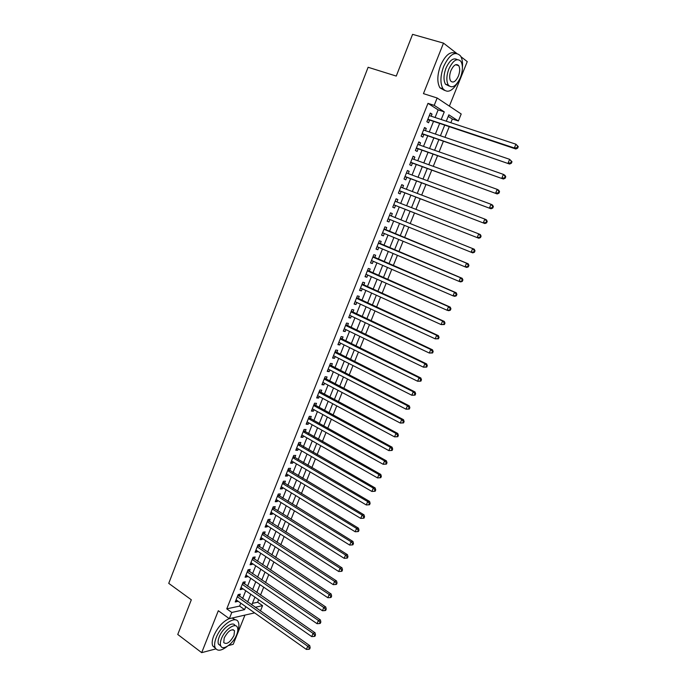<?xml version="1.0" encoding="UTF-8"?>
<svg xmlns="http://www.w3.org/2000/svg" width="687" height="687" viewBox="0 0 687 687"><rect width="100%" height="100%" fill="white"/><g stroke="black" fill="none" stroke-linecap="round" stroke-linejoin="round"><path stroke-width="1.03" d="M252.421 603.349L257.642 602.224L262.563 605.659L260.407 611.009M228.488 645.548L233.228 644.294L244.958 615.088M449.375 106.124L467.254 61.607L460.96 56.712M435.077 117.494L438.126 109.877L427.975 103.351L434.21 105.36L437.155 98.001L461.2 113.99L458.375 120.998L448.843 114.832L446.284 121.195M450.844 122.707L452.329 119.023L458.375 120.998M257.642 602.224L258.656 599.708M260.502 595.114L263.705 587.179M265.543 582.619L268.772 574.59M270.592 570.064L273.864 561.957M275.676 557.458L278.982 549.257M280.777 544.8L284.117 536.513M285.904 532.082L289.279 523.7M291.048 519.312L294.457 510.845M296.217 506.482L299.661 497.92M301.404 493.601L304.891 484.953M306.617 480.668L310.138 471.917M311.855 467.667L315.419 458.83M317.111 454.614L320.717 445.683M322.392 441.509L326.033 432.475M327.699 428.336L331.374 419.207M333.032 415.111L336.75 405.888M338.382 401.826L342.143 392.5M343.758 388.481L347.553 379.061M349.159 375.076L352.998 365.561M354.586 361.611L358.459 351.993M360.04 348.086L363.955 338.365M365.51 334.5L369.469 324.685M371.006 320.855L375.008 310.936M376.528 307.149L380.572 297.119M382.084 293.375L386.163 283.25M387.657 279.54L391.779 269.313M393.256 265.646L397.421 255.306M398.872 251.691L403.089 241.249M404.523 237.668L408.782 227.114M410.208 223.576L414.476 212.979M415.927 209.363L420.195 198.775M421.681 195.082L425.94 184.511M427.46 180.741L431.719 170.178M433.265 166.331L437.516 155.786M439.096 151.861L443.347 141.324M444.961 137.314L449.204 126.794M456.666 53.371L443.493 43.126L412.586 34.35L396.262 76.077L368.112 67.274L168.736 583.357L191.321 599.794L177.753 634.462L201.686 652.65L215.873 648.897M239.445 596.299L240.313 594.143L238.183 594.573L235.229 601.967L237.358 601.529L237.616 600.893M244.374 583.967L245.242 581.803L243.129 582.19L240.158 589.626L242.279 589.214L242.554 588.527M249.321 571.584L250.188 569.411L248.084 569.763L245.104 577.226L247.217 576.857L247.518 576.101M254.284 559.149L255.16 556.968L253.065 557.277L250.077 564.774L252.172 564.439L252.498 563.632M259.274 546.654L260.15 544.465L258.072 544.739L255.066 552.271L257.153 551.97L257.496 551.111M264.289 534.108L265.165 531.91L263.095 532.15L260.072 539.716L262.159 539.45L262.52 538.531M269.321 521.51L270.206 519.303L268.136 519.509L265.105 527.101L267.174 526.869L267.569 525.899M274.371 508.861L275.255 506.637L273.203 506.808L270.163 514.434L272.224 514.245L272.636 513.206M279.446 496.151L280.339 493.919L278.295 494.047L275.238 501.708L277.29 501.562L277.72 500.471M284.547 483.39L285.44 481.149L283.405 481.243L280.339 488.938L282.374 488.818L282.838 487.667M289.665 470.569L290.558 468.319L288.54 468.379L285.457 476.1L287.484 476.022L287.965 474.811M294.809 457.697L295.711 455.438L293.701 455.455L290.601 463.218L292.619 463.175L293.126 461.904M299.97 444.764L300.872 442.497L298.879 442.48L295.771 450.268L297.772 450.268L298.304 448.937M305.157 431.78L306.067 429.504L304.075 429.444L300.958 437.267L302.95 437.31L303.499 435.919M310.361 418.735L311.28 416.451L309.305 416.348L306.162 424.214L308.145 424.291L308.729 422.84M315.599 405.639L316.509 403.338L314.552 403.2L311.4 411.092L313.366 411.212L313.976 409.701M320.846 392.483L321.774 390.173L319.824 389.993L316.655 397.928L318.613 398.082L319.24 396.502M326.127 379.267L327.055 376.948L325.114 376.725L321.937 384.694L323.886 384.892L324.539 383.252M331.426 365.991L332.362 363.663L330.43 363.406L327.235 371.401L329.176 371.641L329.854 369.941M336.75 352.663L337.686 350.318L335.771 350.018L332.568 358.056L334.492 358.331L335.196 356.57M342.1 339.266L343.036 336.922L341.138 336.578L337.918 344.651L339.825 344.968L340.554 343.139M347.476 325.818L348.412 323.457L346.523 323.07L343.285 331.177L345.192 331.546L345.947 329.648M352.869 312.31L353.814 309.94L351.933 309.511L348.687 317.652L350.576 318.055L351.358 316.097M358.288 298.742L359.241 296.355L357.369 295.882L354.106 304.066L355.986 304.513L356.793 302.486M363.732 285.105L364.685 282.718L362.83 282.202L359.55 290.421L361.414 290.91L362.255 288.815M369.202 271.417L370.164 269.012L368.318 268.454L365.029 276.706L366.875 277.239L367.734 275.083M374.698 257.659L375.66 255.246L373.831 254.645L370.516 262.941L372.354 263.516L373.247 261.283M380.212 243.842L381.182 241.42L379.361 240.776L376.038 249.106L377.867 249.725L378.786 247.423M385.759 229.965L386.729 227.534L384.926 226.839L381.586 235.203L383.398 235.873L384.342 233.503M391.324 216.019L392.303 213.58L390.508 212.841L387.159 221.248L388.954 221.961L389.924 219.522M396.94 201.952L397.893 199.565L396.124 198.783L392.749 207.225L394.536 207.981L395.514 205.525M402.582 187.826L403.518 185.49L401.758 184.657L398.374 193.141L400.143 193.94L401.131 191.475M408.25 173.631L409.169 171.346L407.417 170.47L404.016 178.989L405.777 179.839L406.764 177.358M413.943 159.375L414.845 157.134L413.11 156.215L409.692 164.777L411.436 165.67L412.423 163.18M419.671 145.051L420.538 142.862L418.821 141.891L415.386 150.496L417.121 151.432L418.117 148.933M425.416 130.667L426.266 128.529L424.557 127.507L421.114 136.146L422.831 137.134L423.827 134.626M452.329 119.023L448.225 116.378M427.975 103.351L226.762 608.854L239.6 606.097L240.785 603.126M242.623 598.532L245.74 590.734M247.569 586.174L250.721 578.299M252.533 573.765L255.719 565.805M257.513 561.305L260.742 553.258M262.52 548.793L265.783 540.652M267.552 536.229L270.841 528.002M272.602 523.606L275.925 515.284M277.677 510.93L281.035 502.523M282.769 498.195L286.17 489.702M287.879 485.408L291.322 476.821M293.023 472.57L296.492 463.888M298.184 459.672L301.687 450.895M303.362 446.713L306.909 437.851M308.566 433.703L312.156 424.746M313.796 420.642L317.42 411.582M319.043 407.511L322.71 398.366M324.324 394.329L328.017 385.081M329.623 381.087L333.358 371.744M334.938 367.794L338.717 358.348M340.28 354.432L344.101 344.891M345.655 341.018L349.511 331.374M351.04 327.536L354.939 317.798M356.459 314.002L360.4 304.161M361.903 300.399L365.879 290.455M367.365 286.745L371.384 276.698M372.852 273.022L376.914 262.872M378.365 259.239L382.47 248.986M383.904 245.396L388.052 235.04M389.469 231.493L393.66 221.025M395.059 217.513L399.267 207.002M400.701 203.421L404.901 192.918M406.361 189.26L410.56 178.775M412.054 175.039L416.245 164.571M417.773 160.749L421.955 150.29M423.51 146.4L427.692 135.949M429.281 131.981L433.454 121.547M431.187 116.206L432.02 114.119L430.328 113.054L426.867 121.736L428.568 122.775L429.573 120.251M254.611 612.881L229.321 618.669L218.32 610.726L201.686 652.65M229.321 618.669L231.794 612.461L244.589 609.635L245.783 606.655M226.762 608.854L231.794 612.461M443.493 43.126L423.458 93.638L437.155 98.001M255.126 607.299L262.563 605.659M444.652 125.274L440.427 135.777M438.821 139.77L434.596 150.281M433.016 154.197L428.791 164.717M427.245 168.555L423.012 179.092M421.5 182.854L417.258 193.399M415.772 197.083L411.53 207.646M410.079 211.252L405.828 221.824M404.411 225.353L400.178 235.881M398.743 239.454L394.553 249.87M393.093 253.486L388.945 263.799M387.477 267.449L383.372 277.66M381.886 281.352L377.824 291.46M376.321 295.195L372.302 305.2M370.782 308.978L366.806 318.871M365.269 322.692L361.328 332.491M359.773 336.347L355.875 346.042M354.312 349.941L350.456 359.533M348.867 363.475L345.054 372.972M343.448 376.948L339.67 386.343M338.056 390.362L334.32 399.662M332.688 403.716L328.987 412.913M327.347 417.009L323.68 426.112M322.023 430.242L318.399 439.251M316.724 443.416L313.143 452.329M311.451 456.537L307.905 465.357M306.196 469.599L302.692 478.324M300.966 482.6L297.497 491.239M295.762 495.55L292.327 504.086M290.584 508.44L287.183 516.89M285.423 521.27L282.056 529.634M280.279 534.048L276.955 542.318M275.169 546.775L271.872 554.959M270.068 559.441L266.814 567.531M265.002 572.056L261.781 580.06M259.952 584.611L256.766 592.529M254.92 597.115L251.768 604.946M441.209 119.521L444.283 111.878L434.21 105.36M247.629 602.044L250.764 594.229M252.601 589.652L255.77 581.752M257.591 577.209L260.802 569.222M262.606 564.714L265.843 556.642M267.647 552.168L270.918 544.001M272.696 539.561L276.011 531.309M277.78 526.903L281.12 518.565M282.881 514.194L286.264 505.761M287.999 501.424L291.417 492.897M293.143 488.603L296.604 479.981M298.313 475.722L301.808 467.014M303.499 462.78L307.029 453.987M308.712 449.787L312.284 440.899M313.95 436.743L317.557 427.752M319.206 423.639L322.856 414.553M324.487 410.465L328.171 401.294M329.794 397.249L333.513 387.975M335.119 383.964L338.88 374.595M340.477 370.628L344.273 361.156M345.853 357.223L349.692 347.656M351.246 343.766L355.127 334.097M356.673 330.249L360.589 320.477M362.118 316.664L366.085 306.797M367.597 303.027L371.598 293.048M373.093 289.321L377.137 279.248M378.614 275.564L382.693 265.38M384.162 261.738L388.284 251.451M389.727 247.844L393.9 237.453M395.326 233.898L399.542 223.395M400.95 219.866L405.184 209.329M406.627 205.731L410.852 195.202M412.329 191.527L416.545 181.007M418.048 177.263L422.265 166.752M423.802 162.922L428.01 152.428M429.581 148.521L433.78 138.044M435.378 134.059L439.586 123.583M438.126 109.877L444.283 111.878M239.6 606.097L244.589 609.635M430.148 113.51L432.02 114.119M424.403 127.894L426.266 128.529M418.692 142.218L420.538 142.862M412.999 156.473L414.845 157.134M407.339 170.668L409.169 171.346M401.697 184.794L403.518 185.49M396.09 198.861L397.893 199.565M390.499 212.867L392.303 213.58M387.159 221.231L388.954 221.961M381.611 235.134L383.398 235.873M376.09 248.969L377.867 249.725M370.594 262.743L372.354 263.516M365.123 276.457L366.875 277.239M359.679 290.112L361.414 290.91M354.252 303.706L355.986 304.513M348.85 317.239L350.576 318.055M343.474 330.713L345.192 331.546M338.124 344.127L339.825 344.968M332.791 357.48L334.492 358.331M327.493 370.774L329.176 371.641M322.212 384.007L323.886 384.892M316.947 397.189L318.613 398.082M311.718 410.311L313.366 411.212M306.505 423.372L308.145 424.291M301.31 436.374L302.95 437.31M296.14 449.324L297.772 450.268M290.996 462.222L292.619 463.175M285.878 475.061L287.484 476.022M280.777 487.839L282.374 488.818M275.693 500.565L277.29 501.562M270.635 513.241L272.224 514.245M265.603 525.864L267.174 526.869M260.588 538.428L262.159 539.45M255.598 550.94L257.153 551.97M250.626 563.392L252.172 564.439M245.68 575.8L247.217 576.857M240.751 588.149L242.279 589.214M235.839 600.455L237.358 601.529M427.786 119.426L515.843 148.993L514.348 147.988L427.872 119.212M517.036 147.739L514.348 147.988L515.92 144.201L518.264 146.632L517.663 146.228L517.036 147.739L517.637 148.143L518.264 146.632M429.315 115.596L515.92 144.201L517.663 146.228M428.594 119.924L427.58 119.942M515.843 148.993L517.637 148.143M462.428 67.644C462.875 62.526 462.214 58.593 460.436 55.845C455.12 50.761 449.521 54.307 443.647 66.467C440.264 75.931 440.041 83.359 442.986 88.752C447.331 93.501 452.312 91.354 457.92 82.294M455.79 53.346C450.474 50.907 445.382 54.969 440.53 65.54C437.155 74.986 436.958 82.406 439.912 87.79L444.506 90.392M449.152 86.064L445.494 84.235C443.373 80.336 443.527 74.986 445.966 68.176C449.633 60.284 453.386 57.433 457.233 59.606M460.419 77.554C462.901 70.735 463.064 65.342 460.917 61.375C457.095 57.708 453.068 60.267 448.834 69.035C446.387 75.853 446.224 81.212 448.328 85.111C452.183 88.812 456.211 86.296 460.419 77.554M450.938 70.572C449.35 74.969 449.246 78.43 450.612 80.946C453.085 83.325 455.687 81.701 458.401 76.068C459.989 71.671 460.101 68.202 458.718 65.651C456.254 63.29 453.66 64.93 450.938 70.572M237.616 631.662C239.042 627.695 239.299 624.56 238.372 622.259C235.873 614.831 220.888 625.015 216.182 637.691C214.542 641.933 214.198 645.273 215.143 647.704C217.255 651.396 221.257 650.984 227.139 646.441M235.624 619.914L232.112 618.034M229.218 618.592C222.76 621.563 217.599 627.325 213.734 635.879C212.094 640.112 211.759 643.444 212.712 645.874L215.435 648.279M220.759 645.935L218.466 644.157C217.779 642.397 218.028 639.992 219.213 636.935C222.554 627.944 233.194 620.567 235.134 625.711M236.672 634.754C237.882 631.671 238.131 629.24 237.436 627.463C235.632 622.096 224.855 629.498 221.472 638.601C220.287 641.667 220.029 644.071 220.716 645.823C222.597 651.276 233.357 643.693 236.672 634.754M224.22 637.905L223.73 642.568C226.684 644.827 230.119 642.448 234.018 635.432L234.507 630.735C231.579 628.468 228.153 630.864 224.22 637.905M422.041 133.819L509.599 164.047L422.119 133.63M510.767 162.853L508.079 163.094L509.642 159.324L511.995 161.728L511.394 161.342L510.767 162.853L511.368 163.231L511.995 161.728M423.553 130.032L509.642 159.324L511.394 161.342M422.857 134.291L421.852 134.3M509.599 164.047L511.368 163.231M416.331 148.143L503.382 179.032L416.391 147.988M504.524 177.89L501.845 178.131L503.399 174.378L504.936 175.288L505.752 176.757L505.143 176.387L504.524 177.89L505.134 178.251L505.752 176.757M417.816 144.407L503.399 174.378L505.143 176.387M417.146 148.598L416.15 148.59M503.382 179.032L505.134 178.251M410.637 162.407L497.19 193.94L410.689 162.278M498.307 192.858L495.645 193.09L497.19 189.354L498.736 190.222L499.543 191.707L498.925 191.364L498.307 192.858L498.925 193.193L499.543 191.707M412.106 158.714L497.19 189.354L498.925 191.364M411.461 162.836L410.474 162.819M497.19 193.94L498.925 193.193M404.969 176.602L491.033 208.779L405.012 176.507M492.124 207.749L489.462 207.981L491.007 204.262L492.57 205.078L493.369 206.589L492.742 206.263L492.124 207.749L492.751 208.067L493.369 206.589M406.429 172.952L491.007 204.262L492.742 206.263M405.802 177.006L404.815 176.98M491.033 208.779L492.751 208.067M399.336 190.728L484.902 223.55L399.362 190.668M485.975 222.571L483.322 222.803L484.85 219.101L486.439 219.857L487.22 221.394L486.585 221.094L485.975 222.571L486.602 222.871L487.22 221.394M400.804 187.147L484.85 219.101L486.585 221.094M400.178 191.115L399.19 191.08M484.902 223.55L486.602 222.871M393.72 204.795L478.805 238.243L393.737 204.769M479.852 237.324L477.207 237.547L478.727 233.872L480.325 234.576L481.098 236.13L480.462 235.856L479.852 237.324L480.488 237.599L481.098 236.13M395.137 201.248L478.727 233.872L480.462 235.856M394.57 205.155L393.591 205.121M478.805 238.243L480.488 237.599M474.399 252.266L475.009 250.798L474.365 250.54L473.755 252.009L474.399 252.266L472.733 252.876L388.129 218.801M473.755 252.009L471.119 252.223L472.639 248.565L474.253 249.218L475.009 250.798M389.529 215.297L472.639 248.565L474.365 250.54M388.885 219.101L388.018 219.093M389.649 215.005L390.242 215.581M468.345 266.857L468.946 265.397L468.294 265.156L467.692 266.616L468.345 266.857L466.696 267.432L465.056 266.831L382.556 232.773M467.692 266.616L465.056 266.831L466.567 263.19L468.199 263.799L384.085 228.934M383.947 229.286L466.567 263.19L468.294 265.156M383.054 232.97L382.461 233.005M468.946 265.397L468.199 263.799M462.308 281.378L462.909 279.927L462.257 279.712L461.655 281.155L462.308 281.378L460.676 281.919L459.028 281.369L377.103 246.719M461.655 281.155L459.028 281.369L460.53 277.746L462.179 278.304L378.554 242.803M378.391 243.207L460.53 277.746L462.257 279.712M377.369 246.831L376.94 246.848M462.909 279.927L462.179 278.304M456.305 295.831L456.907 294.388L456.245 294.191L455.644 295.633L456.305 295.831L454.691 296.346L453.025 295.839L371.487 260.519M455.644 295.633L453.025 295.839L454.528 292.233L456.185 292.748L373.05 256.603M372.861 257.067L454.528 292.233L456.245 294.191M456.907 294.388L456.185 292.748M450.337 310.215L450.93 308.781L450.26 308.6L449.667 310.035L450.337 310.215L448.74 310.696L447.057 310.241L365.982 274.302M449.667 310.035L447.057 310.241L448.551 306.651L450.225 307.115L367.562 270.343M367.356 270.867L448.551 306.651L450.26 308.6M450.93 308.781L450.225 307.115M444.386 324.539L444.987 323.105L444.309 322.942L443.716 324.376L444.386 324.539L441.114 324.582L360.512 288.025M443.716 324.376L441.114 324.582L442.6 321.001L444.283 321.422L362.101 284.032M361.877 284.598L442.6 321.001L444.309 322.942M444.987 323.105L444.283 321.422M438.469 338.785L439.062 337.369L438.383 337.223L437.791 338.648L438.469 338.785L435.197 338.846L355.059 301.679M437.791 338.648L435.197 338.846L436.674 335.282L438.375 335.651L356.673 297.651M356.416 298.27L436.674 335.282L438.383 337.223M439.062 337.369L438.375 335.651M432.578 352.972L433.171 351.555L432.484 351.426L431.891 352.843L432.578 352.972L429.306 353.041L349.631 315.281M431.891 352.843L429.306 353.041L430.775 349.503L432.501 349.82L351.263 311.202M350.988 311.889L430.775 349.503L432.484 351.426M433.171 351.555L432.501 349.82M426.721 367.09L427.305 365.682L426.61 365.57L426.026 366.987L426.721 367.09L423.45 367.176L344.23 328.815M426.026 366.987L423.45 367.176L424.91 363.655L426.644 363.93L345.87 324.702M345.578 325.44L424.91 363.655L426.61 365.57M427.305 365.682L426.644 363.93M420.882 381.139L421.466 379.739L420.77 379.653L420.186 381.053L420.882 381.139L417.61 381.242L338.854 342.298M420.186 381.053L417.61 381.242L419.07 377.738L420.822 377.97L340.512 338.141M340.194 338.931L419.07 377.738L420.77 379.653M421.466 379.739L420.822 377.97M415.077 395.128L415.652 393.737L414.948 393.66L414.373 395.059L415.077 395.128L411.805 395.248L333.496 355.711M414.373 395.059L411.805 395.248L413.256 391.753L415.017 391.942L335.17 351.521M334.835 352.362L413.256 391.753L414.948 393.66M415.652 393.737L415.017 391.942M409.297 409.048L409.873 407.666L409.16 407.606L408.585 408.997L409.297 409.048L406.026 409.186L328.171 369.074M408.585 408.997L406.026 409.186L407.468 405.708L409.246 405.845L329.854 364.849M329.502 365.742L407.468 405.708L409.16 407.606M409.873 407.666L409.246 405.845M403.544 422.909L404.119 421.526L403.398 421.492L402.822 422.874L403.544 422.909L400.272 423.055L322.864 382.367M402.822 422.874L400.272 423.055L401.706 419.594L403.501 419.688L324.565 378.108M324.187 379.052L401.706 419.594L403.398 421.492M404.119 421.526L403.501 419.688M397.816 436.7L398.383 435.326L397.661 435.309L397.095 436.683L397.816 436.7L394.544 436.863L317.574 395.609M397.095 436.683L394.544 436.863L395.978 433.42L397.782 433.471L319.292 391.307M318.897 392.311L395.978 433.42L397.661 435.309M398.383 435.326L397.782 433.471M392.114 450.432L392.681 449.066L391.951 449.058L391.384 450.432L392.114 450.432L388.851 450.612L312.319 408.799M391.384 450.432L388.851 450.612L390.268 447.177L392.088 447.185L314.045 404.454M313.633 405.502L390.268 447.177L391.951 449.058M392.681 449.066L392.088 447.185M386.438 464.103L387.004 462.737L386.266 462.755L385.699 464.12L386.438 464.103L383.174 464.292L307.08 421.921M385.699 464.12L383.174 464.292L384.591 460.874L386.42 460.84L308.824 417.55M308.386 418.641L384.591 460.874L386.266 462.755M387.004 462.737L386.42 460.84M380.787 477.705L381.354 476.349L380.615 476.383L380.048 477.74L380.787 477.705L377.524 477.912L301.868 434.991M380.048 477.74L377.524 477.912L378.932 474.511L380.787 474.434L303.628 430.577M303.165 431.728L378.932 474.511L380.615 476.383M381.354 476.349L380.787 474.434M297.969 444.755L373.307 488.079L371.899 491.463L296.672 448.001M298.45 443.553L375.171 487.959L373.307 488.079L374.982 489.943L374.424 491.299L375.162 491.248L375.729 489.891L374.982 489.943M375.729 489.891L375.171 487.959M371.899 491.463L374.424 491.299M292.791 457.722L367.7 501.596L366.308 504.962L291.503 460.951M293.289 456.469L369.58 501.433L367.7 501.596L369.374 503.451L368.816 504.799L369.563 504.73L370.121 503.382L369.374 503.451M370.121 503.382L369.58 501.433M366.308 504.962L368.816 504.799M287.638 470.629L362.126 515.044L360.735 518.393L286.359 473.85M288.162 469.333L364.016 514.838L362.126 515.044L363.792 516.89L363.243 518.23L363.998 518.144L364.548 516.804L363.792 516.89M364.548 516.804L364.016 514.838M360.735 518.393L363.243 518.23M282.512 483.485L356.579 528.423L355.188 531.764L281.232 486.697M283.053 482.145L358.477 528.183L356.579 528.423L358.245 530.27L357.687 531.609L358.451 531.506L359 530.175L358.245 530.27M359 530.175L358.477 528.183M355.188 531.764L357.687 531.609M277.402 496.289L351.048 541.751L349.674 545.074L276.131 499.483M277.96 494.898L352.963 541.468L351.048 541.751L352.714 543.589L352.156 544.92L352.929 544.8L353.479 543.477L352.714 543.589M353.479 543.477L352.963 541.468M349.674 545.074L352.156 544.92M272.318 509.033L345.544 555.019L344.178 558.325L271.047 512.21M272.894 507.59L347.476 554.692L345.544 555.019L347.21 556.848L346.66 558.17L347.433 558.042L347.974 556.719L347.21 556.848M347.974 556.719L347.476 554.692M344.178 558.325L346.66 558.17M267.252 521.725L340.074 568.226L338.708 571.515L265.989 524.885M267.844 520.231L342.006 567.857L340.074 568.226L341.731 570.047L341.181 571.369L341.954 571.215L342.504 569.901L341.731 570.047M342.504 569.901L342.006 567.857M338.708 571.515L341.181 571.369M262.211 534.357L334.621 581.374L333.255 584.646L260.957 537.509M262.829 532.82L336.57 580.962L334.621 581.374L336.269 583.194L335.728 584.5L336.51 584.336L337.051 583.023L336.269 583.194M337.051 583.023L336.57 580.962M333.255 584.646L335.728 584.5M257.196 546.938L329.193 594.461L327.836 597.724L255.942 550.072M257.823 545.358L331.151 594.015L329.193 594.461L330.842 596.273L330.301 597.578L331.082 597.398L331.632 596.093L330.842 596.273M331.632 596.093L331.151 594.015M327.836 597.724L330.301 597.578M252.189 559.467L323.792 607.488L322.443 610.734L250.944 562.593M252.842 557.844L325.767 606.999L323.792 607.488L325.44 609.292L324.899 610.597L325.69 610.399L326.231 609.094L325.44 609.292M326.231 609.094L325.767 606.999M322.443 610.734L324.899 610.597M247.217 571.945L318.407 620.455L317.068 623.693L245.972 575.053M247.887 570.27L320.4 619.932L318.407 620.455L320.056 622.259L319.515 623.556L320.314 623.341L320.846 622.044L320.056 622.259M320.846 622.044L320.4 619.932M317.068 623.693L319.515 623.556M242.262 584.362L313.057 633.371L311.718 636.591L241.025 587.462M242.94 582.645L315.058 632.804L313.057 633.371L314.698 635.166L314.165 636.454L314.964 636.222L315.496 634.934L314.698 635.166M315.496 634.934L315.058 632.804M311.718 636.591L314.165 636.454M237.324 596.728L307.724 646.227L306.393 649.43L236.096 599.811M238.028 594.968L309.734 645.625L307.724 646.227L309.365 648.013L308.832 649.292L309.639 649.052L310.172 647.772L309.365 648.013M310.172 647.772L309.734 645.625M306.393 649.43L308.832 649.292M383.956 229.26L384.814 229.578M378.417 243.146L379.284 243.456M372.895 256.981L373.771 257.264M367.408 270.747L368.284 271.004M361.997 284.289L362.427 284.401M361.937 284.452L362.813 284.693M356.562 297.918L356.991 298.021M356.493 298.098L357.377 298.321M351.143 311.486L351.581 311.589M351.066 311.683L351.967 311.881M345.759 324.994L346.188 325.088M345.673 325.209L346.574 325.389M340.391 338.451L340.829 338.528M340.297 338.665L341.207 338.828M335.041 351.838L335.488 351.907M334.955 352.07L335.866 352.216M329.726 365.175L330.172 365.235M329.623 365.415L330.541 365.536M324.427 378.443L324.874 378.494M324.324 378.7L325.252 378.803M319.154 391.659L319.601 391.702M319.043 391.933L319.97 392.019M313.907 404.823L314.354 404.849M313.787 405.098L314.723 405.167M308.678 417.919L309.133 417.945M308.557 418.211L309.493 418.263M303.474 430.964L303.929 430.972M303.345 431.273L304.289 431.299M298.287 443.948L298.751 443.957M298.158 444.266L299.111 444.274M293.134 456.881L293.589 456.872M292.997 457.207L293.95 457.198M287.99 469.753L288.463 469.736M287.853 470.097L288.815 470.063M282.881 482.566L283.345 482.549M282.735 482.927L283.705 482.875M277.788 495.336L278.252 495.301M277.642 495.696L278.613 495.636M272.713 508.037L273.186 508.002M272.567 508.414L273.538 508.337M267.664 520.694L268.145 520.643M267.509 521.081L268.488 520.986M262.64 533.292L263.112 533.232M262.477 533.696L263.464 533.576M257.634 545.839L258.114 545.77M257.47 546.251L258.458 546.113M252.644 558.333L253.134 558.256M252.481 558.754L253.477 558.6M247.681 570.768L248.17 570.682M247.509 571.198L248.514 571.034M242.743 583.151L243.232 583.065M242.563 583.598L243.567 583.409M237.822 595.483L238.312 595.389M237.642 595.938L238.647 595.741M455.575 64.724L458.718 65.651M445.494 84.235L448.328 85.111M442.986 88.752L439.912 87.79M232.936 629.601L234.507 630.735M218.466 644.157L220.716 645.823M215.143 647.704L212.712 645.874"/></g></svg>
